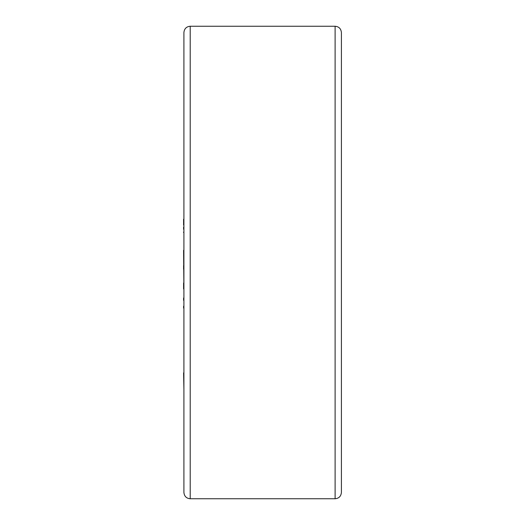 <?xml version="1.0" encoding="UTF-8"?>
<svg xmlns="http://www.w3.org/2000/svg" width="525" height="525" viewBox="0 0 525 525"><rect width="100%" height="100%" fill="white"/><g stroke="black" fill="none" stroke-linecap="round" stroke-linejoin="round"><path stroke-width="0.79" d="M183.907 250.3L183.907 203.634M190.207 26.25L190.207 498.75C186.414 498.409 184.314 496.309 183.907 492.45L183.907 32.55C184.314 28.691 186.414 26.591 190.207 26.25L335.108 26.25C338.901 26.591 341.001 28.691 341.408 32.55L341.408 492.45C341.001 496.309 338.901 498.409 335.108 498.75L335.108 26.25M183.593 229.248L183.593 227.017M183.593 225.1L183.593 219.227M183.593 232.483L183.593 232.089M183.907 290.299L183.593 250.3M183.907 310.925L183.907 292.963M183.593 300.339L183.593 298.003M183.593 288.914L183.593 282.982M183.907 372.875L183.907 320.375M183.907 389.498L183.593 372.875M183.907 314.304L183.907 311.699M183.907 198.896L183.907 179.747M183.907 179.675L183.907 135.502M183.593 269.161L183.593 265.617M183.593 308.07L183.593 306.213M190.207 498.75L335.108 498.75"/></g></svg>
